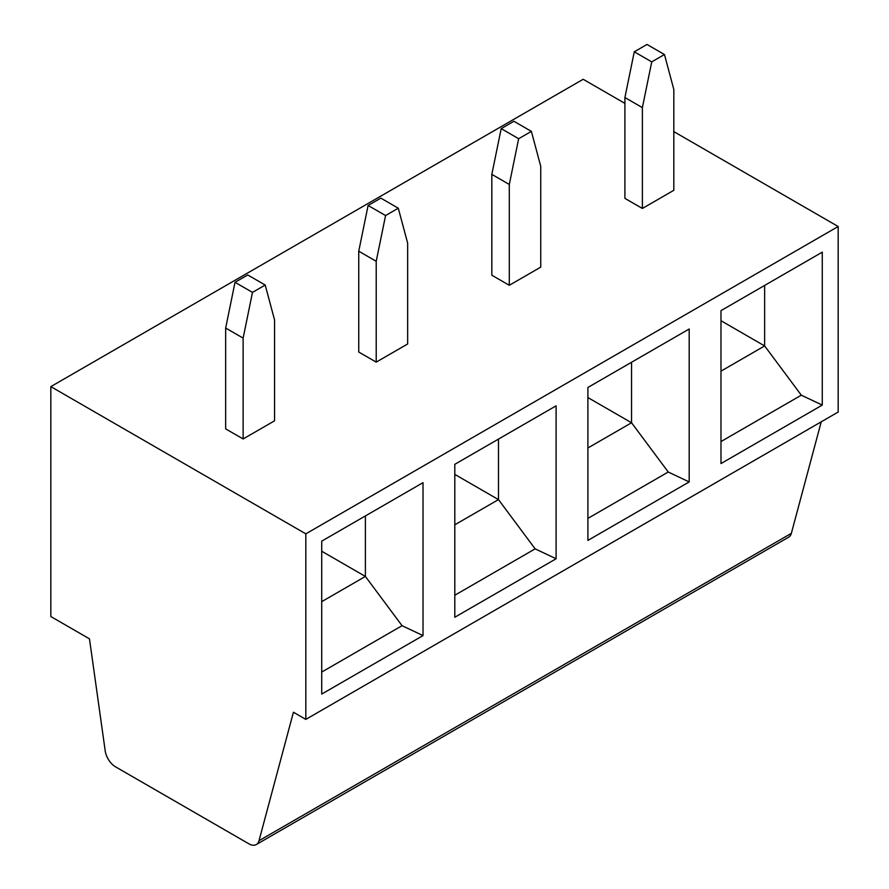 <?xml version="1.0" encoding="UTF-8"?>
<svg xmlns="http://www.w3.org/2000/svg" width="889" height="889" viewBox="0 0 889 889"><rect width="100%" height="100%" fill="white"/><g stroke="black" fill="none" stroke-linecap="round" stroke-linejoin="round"><path stroke-width="1.33" d="M509.297 285.291L509.297 184.456L491.828 174.366L491.828 275.201L509.297 285.291L540.734 267.133L540.734 166.299L531.378 131.372L513.909 121.282L501.196 128.627L518.654 138.717L531.378 131.372M243.13 438.955L243.13 338.12L225.662 328.041L225.662 428.876L243.13 438.955L274.568 420.808L274.568 319.973L265.2 285.047L247.742 274.957L235.018 282.302L252.487 292.381L265.2 285.047M624.911 103.38L583.173 79.277L50.829 386.626L305.827 533.845L305.827 719.39L293.426 712.233L259.01 840.694A14.824 8.557 60 0 1 256.299 844.55A14.824 8.557 60 0 1 248.887 843.817L115.514 766.818A14.824 8.557 60 0 1 105.202 750.861L89.478 638.847L50.829 616.533L50.829 386.626M673.818 131.616L838.171 226.506L305.827 533.845M376.214 362.123L376.214 261.288L358.745 251.209L358.745 352.044L376.214 362.123L407.651 343.976L407.651 243.142L398.283 208.204L380.825 198.125L368.102 205.47L385.57 215.549L398.283 208.204M642.38 208.448L642.38 107.613L624.911 97.534L624.911 198.369L642.38 208.448L673.818 190.302L673.818 89.467L664.461 54.529L646.992 44.45L634.279 51.795L651.737 61.874L664.461 54.529M821.236 421.819L791.354 533.344A14.824 8.557 60 0 1 788.643 537.2L256.299 844.55M838.171 226.506L838.171 412.04L305.827 719.39M423.02 635.591L321.718 694.076L321.718 541.145L423.02 482.66L423.02 635.591L402.061 625.689L365.39 576.439L321.718 551.224M321.718 601.653L365.39 576.439L365.39 515.942M321.718 672.073L402.061 625.689M822.269 252.154L822.269 405.084L720.979 463.569L720.979 310.639L822.269 252.154M689.186 328.997L689.186 481.927L587.896 540.412L587.896 387.471L689.186 328.997M556.103 405.829L556.103 558.759L454.801 617.244L454.801 464.314L556.103 405.829M764.64 285.425L764.64 345.932L720.979 320.718M822.269 405.084L801.311 395.183L764.64 345.932L720.979 371.146M720.979 441.566L801.311 395.183M454.801 524.81L498.473 499.607L454.801 474.393M454.801 595.241L535.145 548.857L498.473 499.607L498.473 439.099M556.103 558.759L535.145 548.857M587.896 447.978L631.557 422.764L587.896 397.561M587.896 518.398L668.228 472.015L631.557 422.764L631.557 362.268M689.186 481.927L668.228 472.015M252.487 292.381L243.13 338.12M225.662 328.041L235.018 282.302M385.57 215.549L376.214 261.288M358.745 251.209L368.102 205.47M518.654 138.717L509.297 184.456M491.828 174.366L501.196 128.627M651.737 61.874L642.38 107.613M624.911 97.534L634.279 51.795M791.354 533.344L259.01 840.694"/></g></svg>

